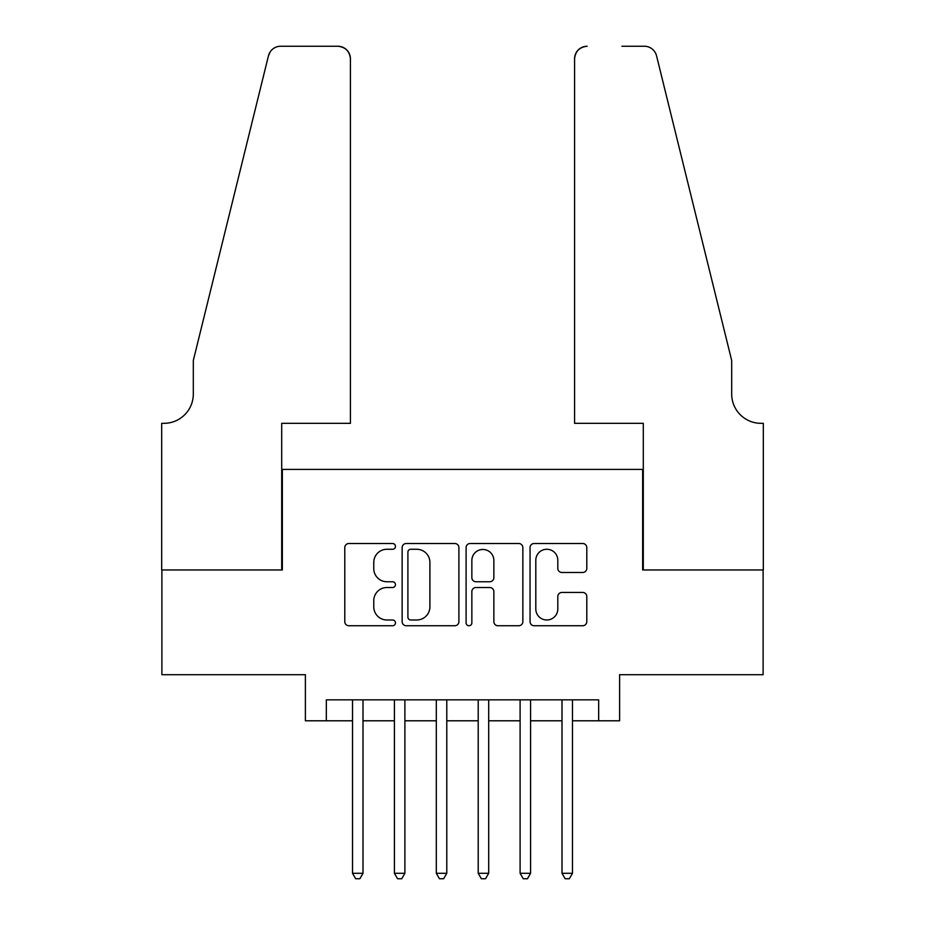<?xml version="1.0" encoding="UTF-8"?>
<svg xmlns="http://www.w3.org/2000/svg" width="925" height="925" viewBox="0 0 925 925"><rect width="100%" height="100%" fill="white"/><g stroke="black" fill="none" stroke-linecap="round" stroke-linejoin="round"><path stroke-width="1.39" d="M395.461 546.386A2.879 2.879 0 0 0 392.593 543.507L348.887 543.507A4.116 4.116 0 0 0 344.782 547.623L344.782 621.646A4.116 4.116 0 0 0 348.887 625.751L392.593 625.751A2.879 2.879 0 0 0 395.461 622.872A2.879 2.879 0 0 0 392.593 619.993L386.928 619.993A13.158 13.158 0 0 1 373.769 606.835L373.769 600.672A13.158 13.158 0 0 1 386.928 587.514L392.593 587.514A2.879 2.879 0 0 0 395.461 584.635A2.879 2.879 0 0 0 392.593 581.756L386.928 581.756A13.158 13.158 0 0 1 373.769 568.597L373.769 562.423A13.158 13.158 0 0 1 386.928 549.265L392.593 549.265A2.879 2.879 0 0 0 395.461 546.386M582.692 572.494A4.116 4.116 0 0 0 586.797 568.389L586.797 547.623A4.116 4.116 0 0 0 582.692 543.507L534.164 543.507A4.116 4.116 0 0 0 530.048 547.623L530.048 621.646A4.116 4.116 0 0 0 534.164 625.751L582.692 625.751A4.116 4.116 0 0 0 586.797 621.646L586.797 596.556A4.116 4.116 0 0 0 582.692 592.439L561.914 592.439A4.116 4.116 0 0 0 557.81 596.556L557.81 608.997A10.996 10.996 0 0 1 546.802 619.993A10.996 10.996 0 0 1 535.806 608.997L535.806 560.261A10.996 10.996 0 0 1 546.802 549.265A10.996 10.996 0 0 1 557.81 560.261L557.81 568.389A4.116 4.116 0 0 0 561.914 572.494L582.692 572.494M326.328 720.795L326.328 699.843L598.672 699.843L598.672 720.795L619.611 720.795L619.611 674.707L763.113 674.707L763.113 569.962L642.655 569.962L642.655 469.414L282.345 469.414L282.345 569.962L161.887 569.962L161.887 674.707L305.389 674.707L305.389 720.795L352.517 720.795M458.904 547.623A4.116 4.116 0 0 0 454.788 543.507L406.26 543.507A4.116 4.116 0 0 0 402.144 547.623L402.144 621.646A4.116 4.116 0 0 0 406.26 625.751L454.788 625.751A4.116 4.116 0 0 0 458.904 621.646L458.904 547.623M470.212 543.507L518.74 543.507A4.116 4.116 0 0 1 522.856 547.623L522.856 621.646A4.116 4.116 0 0 1 518.74 625.751L497.974 625.751A4.116 4.116 0 0 1 493.858 621.646L493.858 591.618A4.116 4.116 0 0 0 489.741 587.514L475.97 587.514A4.116 4.116 0 0 0 471.854 591.618L471.854 622.872A2.879 2.879 0 0 1 468.975 625.751A2.879 2.879 0 0 1 466.096 622.872L466.096 547.623A4.116 4.116 0 0 1 470.212 543.507M362.993 720.795L394.42 720.795M404.896 720.795L436.311 720.795M446.787 720.795L478.213 720.795M488.689 720.795L520.104 720.795M530.58 720.795L562.007 720.795M572.482 720.795L598.672 720.795M410.781 549.265A2.879 2.879 0 0 0 407.902 552.144L407.902 617.114A2.879 2.879 0 0 0 410.781 619.993L416.747 619.993A13.158 13.158 0 0 0 429.905 606.835L429.905 562.423A13.158 13.158 0 0 0 416.747 549.265L410.781 549.265M493.858 560.469A10.996 10.996 0 0 0 482.862 549.473A10.996 10.996 0 0 0 471.854 560.469L471.854 577.639A4.116 4.116 0 0 0 475.97 581.756L489.741 581.756A4.116 4.116 0 0 0 493.858 577.639L493.858 560.469M362.993 699.843L362.993 873.304L352.517 873.304L352.517 699.843M362.993 873.304L359.848 878.75L355.663 878.75L352.517 873.304M350.425 423.326L350.425 58.818A12.568 12.568 0 0 0 337.856 46.25L280.668 46.25A12.568 12.568 0 0 0 268.458 55.812L193.313 360.484L193.313 393.992A29.322 29.322 0 0 1 163.979 423.326L161.678 423.326L161.678 569.962L281.709 569.962L281.709 423.326L350.425 423.326L350.425 58.818C349.627 51.233 345.441 47.048 337.856 46.25L303.076 46.25M268.458 55.812C271.661 48.921 271.661 48.921 268.458 55.812L270.227 51.812M193.313 393.992A29.322 29.322 0 0 1 163.979 423.326M574.575 423.326L574.575 58.818L574.575 423.326L643.291 423.326L643.291 569.962L763.322 569.962L763.322 423.326L761.021 423.326A29.322 29.322 0 0 1 731.687 393.992A29.322 29.322 0 0 0 761.021 423.326M708.643 267.059L656.542 55.812L731.687 360.484L731.687 393.992M621.924 46.25L644.332 46.25A12.568 12.568 0 0 1 656.542 55.812C653.339 48.921 653.339 48.921 656.542 55.812C653.339 48.921 653.339 48.921 656.542 55.812M587.144 46.25A12.568 12.568 0 0 0 574.575 58.818C575.373 51.233 579.559 47.048 587.144 46.25M404.896 699.843L404.896 873.304L394.42 873.304L394.42 699.843M404.896 873.304L401.751 878.75L397.553 878.75L394.42 873.304M446.787 699.843L446.787 873.304L436.311 873.304L436.311 699.843M446.787 873.304L443.642 878.75L439.456 878.75L436.311 873.304M488.689 699.843L488.689 873.304L478.213 873.304L478.213 699.843M488.689 873.304L485.544 878.75L481.358 878.75L478.213 873.304M530.58 699.843L530.58 873.304L520.104 873.304L520.104 699.843M530.58 873.304L527.447 878.75L523.249 878.75L520.104 873.304M572.482 699.843L572.482 873.304L562.007 873.304L562.007 699.843M572.482 873.304L569.337 878.75L565.152 878.75L562.007 873.304"/></g></svg>
